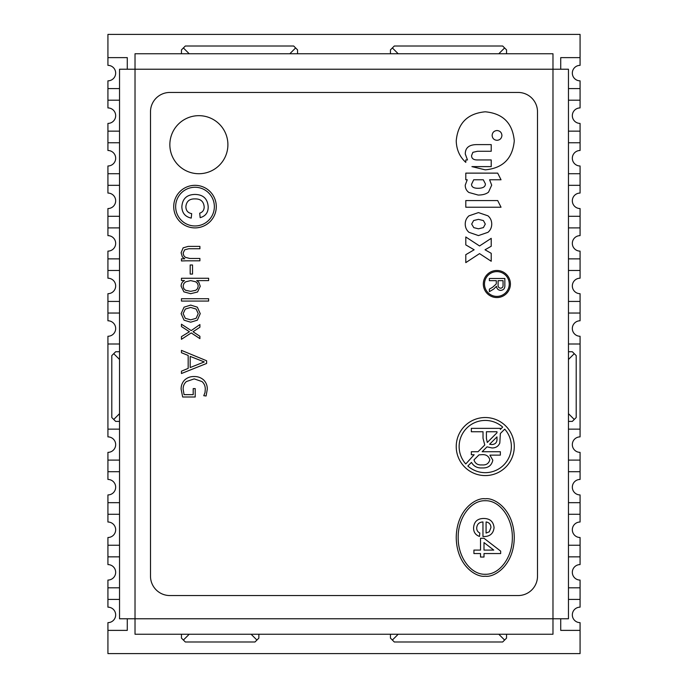 <?xml version="1.0" encoding="UTF-8"?>
<svg xmlns="http://www.w3.org/2000/svg" width="688" height="688" viewBox="0 0 688 688"><rect width="100%" height="100%" fill="white"/><g stroke="black" fill="none" stroke-linecap="round" stroke-linejoin="round"><path stroke-width="1.03" d="M127.28 69.23L127.28 57.62L107.93 57.62L107.93 65.36A7.74 7.74 0 0 1 115.67 73.1A7.74 7.74 0 0 1 107.93 80.84L107.93 88.58L119.54 88.58M119.54 100.19L107.93 100.19L107.93 107.93A7.74 7.74 0 0 1 115.67 115.67A7.74 7.74 0 0 1 107.93 123.41L107.93 131.15L119.54 131.15M119.54 142.76L107.93 142.76L107.93 150.5A7.74 7.74 0 0 1 115.67 158.24A7.74 7.74 0 0 1 107.93 165.98L107.93 173.72L119.54 173.72M119.54 185.33L107.93 185.33L107.93 193.07A7.74 7.74 0 0 1 115.67 200.81A7.74 7.74 0 0 1 107.93 208.55L107.93 216.29L119.54 216.29M119.54 227.9L107.93 227.9L107.93 235.64A7.74 7.74 0 0 1 115.67 243.38A7.74 7.74 0 0 1 107.93 251.12L107.93 258.86L119.54 258.86M119.54 270.47L107.93 270.47L107.93 278.21A7.74 7.74 0 0 1 115.67 285.95A7.74 7.74 0 0 1 107.93 293.69L107.93 301.43L119.54 301.43M119.54 313.04L107.93 313.04L107.93 320.78A7.74 7.74 0 0 1 115.67 328.52A7.74 7.74 0 0 1 107.93 336.26L107.93 344L119.54 344M119.54 429.14L107.93 429.14L107.93 436.88A7.74 7.74 0 0 1 115.67 444.62A7.74 7.74 0 0 1 107.93 452.36L107.93 460.1L119.54 460.1M119.54 471.71L107.93 471.71L107.93 479.45A7.74 7.74 0 0 1 115.67 487.19A7.74 7.74 0 0 1 107.93 494.93L107.93 502.67L119.54 502.67M119.54 514.28L107.93 514.28L107.93 522.02A7.74 7.74 0 0 1 115.67 529.76A7.74 7.74 0 0 1 107.93 537.5L107.93 545.24L119.54 545.24M119.54 556.85L107.93 556.85L107.93 564.59A7.74 7.74 0 0 1 115.67 572.33A7.74 7.74 0 0 1 107.93 580.07L107.93 587.81L119.54 587.81M119.54 599.42L107.93 599.42L107.93 607.16A7.74 7.74 0 0 1 115.67 614.9A7.74 7.74 0 0 1 107.93 622.64L107.93 630.38L127.28 630.38L127.28 618.77M560.72 618.77L560.72 630.38L580.07 630.38L580.07 622.64A7.74 7.74 0 0 1 572.33 614.9A7.74 7.74 0 0 1 580.07 607.16L580.07 599.42L568.46 599.42M568.46 344L580.07 344L580.07 336.26A7.74 7.74 0 0 1 572.33 328.52A7.74 7.74 0 0 1 580.07 320.78L580.07 313.04L568.46 313.04M568.46 587.81L580.07 587.81L580.07 580.07A7.74 7.74 0 0 1 572.33 572.33A7.74 7.74 0 0 1 580.07 564.59L580.07 556.85L568.46 556.85M568.46 545.24L580.07 545.24L580.07 537.5A7.74 7.74 0 0 1 572.33 529.76A7.74 7.74 0 0 1 580.07 522.02L580.07 514.28L568.46 514.28M568.46 502.67L580.07 502.67L580.07 494.93A7.74 7.74 0 0 1 572.33 487.19A7.74 7.74 0 0 1 580.07 479.45L580.07 471.71L568.46 471.71M568.46 460.1L580.07 460.1L580.07 452.36A7.74 7.74 0 0 1 572.33 444.62A7.74 7.74 0 0 1 580.07 436.88L580.07 429.14L568.46 429.14M568.46 301.43L580.07 301.43L580.07 293.69A7.74 7.74 0 0 1 572.33 285.95A7.74 7.74 0 0 1 580.07 278.21L580.07 270.47L568.46 270.47M568.46 258.86L580.07 258.86L580.07 251.12A7.74 7.74 0 0 1 572.33 243.38A7.74 7.74 0 0 1 580.07 235.64L580.07 227.9L568.46 227.9M568.46 216.29L580.07 216.29L580.07 208.55A7.74 7.74 0 0 1 572.33 200.81A7.74 7.74 0 0 1 580.07 193.07L580.07 185.33L568.46 185.33M568.46 173.72L580.07 173.72L580.07 165.98A7.74 7.74 0 0 1 572.33 158.24A7.74 7.74 0 0 1 580.07 150.5L580.07 142.76L568.46 142.76M568.46 131.15L580.07 131.15L580.07 123.41A7.74 7.74 0 0 1 572.33 115.67A7.74 7.74 0 0 1 580.07 107.93L580.07 100.19L568.46 100.19M568.46 88.58L580.07 88.58L580.07 80.84A7.74 7.74 0 0 1 572.33 73.1A7.74 7.74 0 0 1 580.07 65.36L580.07 57.62L560.72 57.62L560.72 69.23M390.44 634.25L390.44 638.12L392.375 640.055L398.18 634.25M498.8 634.25L504.605 640.055L506.54 638.12L506.54 634.25M392.375 640.055L394.31 641.99L502.67 641.99L504.605 640.055M568.46 413.66L574.265 419.465L576.2 417.53L576.2 355.61L572.33 351.74L568.46 351.74M568.46 421.4L572.33 421.4L574.265 419.465M498.8 53.75L504.605 47.945L502.67 46.01L394.31 46.01L390.44 49.88L390.44 53.75M506.54 53.75L506.54 49.88L504.605 47.945M107.93 630.38L107.93 653.6L580.07 653.6L580.07 630.38M580.07 599.42L580.07 587.81M580.07 556.85L580.07 545.24M580.07 514.28L580.07 502.67M580.07 471.71L580.07 460.1M580.07 429.14L580.07 344M580.07 313.04L580.07 301.43M580.07 270.47L580.07 258.86M580.07 227.9L580.07 216.29M580.07 185.33L580.07 173.72M580.07 142.76L580.07 131.15M580.07 100.19L580.07 88.58M580.07 57.62L580.07 34.4L107.93 34.4L107.93 57.62M107.93 88.58L107.93 100.19M107.93 131.15L107.93 142.76M107.93 173.72L107.93 185.33M107.93 216.29L107.93 227.9M107.93 258.86L107.93 270.47M107.93 301.43L107.93 313.04M107.93 344L107.93 429.14M107.93 460.1L107.93 471.71M107.93 502.67L107.93 514.28M107.93 545.24L107.93 556.85M107.93 587.81L107.93 599.42M189.2 634.25L183.395 640.055L185.33 641.99L254.99 641.99L258.86 638.12L258.86 634.25M181.46 634.25L181.46 638.12L183.395 640.055M289.82 53.75L295.625 47.945L293.69 46.01L185.33 46.01L181.46 49.88L181.46 53.75M297.56 53.75L297.56 49.88L295.625 47.945M119.54 351.74L115.67 351.74L113.735 353.675L119.54 359.48M119.54 413.66L113.735 419.465L115.67 421.4L119.54 421.4M113.735 353.675L111.8 355.61L111.8 417.53L113.735 419.465M256.925 640.055L251.12 634.25M183.395 47.945L189.2 53.75M392.375 47.945L398.18 53.75M574.265 353.675L568.46 359.48M552.98 69.23L568.46 69.23L568.46 618.77L552.98 618.77L552.98 634.25L135.02 634.25L135.02 618.77L119.54 618.77L119.54 69.23L135.02 69.23L135.02 53.75L552.98 53.75L552.98 69.23L135.02 69.23L135.02 618.77L552.98 618.77L552.98 69.23M478.16 195.048C482.684 195.031 486.141 194.068 488.532 192.141L491.696 185.149L489.598 179.783L501.036 179.783L497.691 173.127L465.793 173.127L465.793 179.783L467.229 179.783L465.243 185.149C465.243 188.271 466.455 190.714 468.881 192.468L478.16 195.048M478.005 188.28C482.942 188.271 485.401 186.809 485.401 183.902L483.303 179.783L473.705 179.783L471.538 184.307C471.538 186.955 473.697 188.28 478.005 188.28M465.793 207.226L501.036 207.226L497.691 200.561L465.793 200.561L465.793 207.226M478.452 235.588L487.981 232.312C490.475 230.136 491.731 227.384 491.731 224.073C491.731 220.753 490.475 218.01 487.981 215.834L478.452 212.592L468.958 215.834C466.49 218.01 465.251 220.753 465.243 224.073C465.251 227.384 466.49 230.136 468.958 232.312L478.452 235.588M478.452 228.812L483.415 227.599L485.289 224.073L483.415 220.573L478.452 219.36L473.628 220.538L471.684 224.073L473.774 227.633L478.452 228.812M465.793 262.627L479.553 253.614L491.215 261.259L491.215 253.313L485.031 249.787L491.215 246.252L491.215 238.34L479.553 245.96L465.793 236.982L465.793 244.894L474.144 249.787L465.793 254.68L465.793 262.627M485.255 169.85C502.928 168.19 512.603 158.515 514.28 140.825C512.603 123.126 502.928 113.451 485.255 111.8C467.556 113.451 457.881 123.126 456.23 140.825C456.479 149.623 459.67 156.804 465.793 162.368L465.793 159.951L467.487 159.951L465.277 153.992C465.277 147.739 469.147 144.618 476.904 144.609L491.215 144.609L491.215 151.274L477.455 151.274L472.862 152.34L471.572 155.574C471.572 158.489 473.482 159.943 477.309 159.951L491.215 159.951L491.215 166.616L471.916 166.616L485.255 169.85M501.922 135.416C501.629 132.44 500.004 130.815 497.028 130.522C494.036 130.815 492.402 132.44 492.135 135.416C492.402 138.408 494.036 140.042 497.028 140.309C500.004 140.042 501.629 138.408 501.922 135.416M169.85 144.695A29.025 29.025 0 0 0 198.875 173.72A29.025 29.025 0 0 0 227.9 144.695A29.025 29.025 0 0 0 198.875 115.67A29.025 29.025 0 0 0 169.85 144.695M214.355 206.615A19.35 19.35 0 0 0 195.005 187.265A19.35 19.35 0 0 0 175.655 206.615A19.35 19.35 0 0 0 195.005 225.965A19.35 19.35 0 0 0 214.355 206.615M173.72 206.615A21.285 21.285 0 0 0 195.005 227.9A21.285 21.285 0 0 0 216.29 206.615A21.285 21.285 0 0 0 195.005 185.33A21.285 21.285 0 0 0 173.72 206.615M509.249 284.015A12.384 12.384 0 0 0 496.865 271.631A12.384 12.384 0 0 0 484.481 284.015A12.384 12.384 0 0 0 496.865 296.399A12.384 12.384 0 0 0 509.249 284.015M483.32 284.015A13.545 13.545 0 0 0 496.865 297.56A13.545 13.545 0 0 0 510.41 284.015A13.545 13.545 0 0 0 496.865 270.47A13.545 13.545 0 0 0 483.32 284.015M467.84 466.025A26.127 26.127 0 0 0 511.373 446.555A26.127 26.127 0 0 0 504.725 429.14L500.365 433.5L499.806 443.081C498.301 446.4 495.678 448.026 491.954 447.957L487.027 446.839L482.142 451.724L500.365 451.724L500.365 455.121L489.908 455.121L492.823 460.152C491.628 465.63 488.041 468.227 482.056 467.935C477.317 468.201 473.791 466.361 471.452 462.405L467.84 466.025M456.23 446.555A29.025 29.025 0 0 0 485.255 475.58A29.025 29.025 0 0 0 514.28 446.555A29.025 29.025 0 0 0 485.255 417.53A29.025 29.025 0 0 0 456.23 446.555M485.255 500.735C471.091 500.159 457.95 517.479 458.165 537.5C457.95 557.521 471.091 574.841 485.255 574.265C499.419 574.841 512.56 557.521 512.345 537.5C512.56 517.479 499.419 500.159 485.255 500.735M485.255 576.2C493.743 577.757 513.884 566.147 514.28 537.5C513.884 508.853 493.743 497.243 485.255 498.8C476.767 497.243 456.626 508.853 456.23 537.5C456.626 566.147 476.767 577.757 485.255 576.2M518.15 595.55A19.35 19.35 0 0 0 537.5 576.2L537.5 111.8A19.35 19.35 0 0 0 518.15 92.45L169.85 92.45A19.35 19.35 0 0 0 150.5 111.8L150.5 576.2A19.35 19.35 0 0 0 169.85 595.55L518.15 595.55M465.785 463.97L474.152 454.742L471.34 454.742L471.34 451.724L478.031 451.724L484.765 444.998L483.028 438.333L483.028 431.746L471.34 431.746L471.34 428.357L500.365 428.357L500.365 429.398L502.67 427.085A26.127 26.127 0 0 0 466.782 428.082A26.127 26.127 0 0 0 465.785 463.97M479.003 454.863L473.98 459.885C475.133 463.557 477.782 465.234 481.935 464.916C486.175 465.286 488.807 463.574 489.813 459.782C488.738 456.11 486.149 454.407 482.047 454.665L479.003 454.863M489.607 444.259L491.791 444.56C495.558 444.293 497.286 442.238 496.968 438.394L496.968 436.889L489.607 444.259M487.293 442.47L496.968 432.786L496.968 431.746L486.416 431.746L486.416 438.454L487.293 442.47M498.095 284.815C497.914 286.793 498.757 287.928 500.623 288.212C502.3 288.005 503.117 287.034 503.057 285.279L503.057 280.67L498.095 280.67L498.095 284.815M489.366 280.67L489.366 278.485L504.846 278.485L504.846 285.202C505.061 288.324 503.668 290.052 500.666 290.396C498.198 290.173 496.813 288.805 496.504 286.285L493.64 289.123L489.366 291.66L489.366 289.158L492.634 287.231L496.237 283.981L496.306 282.906L496.306 280.67L489.366 280.67M185.872 206.649C185.941 210.554 187.876 212.884 191.677 213.641L191.23 218.105C185.192 216.772 182.071 213.005 181.847 206.796C182.415 198.746 186.775 194.627 194.928 194.437C203.166 194.566 207.587 198.686 208.197 206.821C208.24 212.532 205.557 216.152 200.156 217.657L199.709 213.194C202.676 212.171 204.164 210.072 204.173 206.89C203.674 201.464 200.629 198.798 195.039 198.909C189.492 198.729 186.431 201.309 185.872 206.649M476.707 527.868C476.664 530.259 477.704 531.979 479.828 533.028L479.484 536.425C475.494 534.997 473.525 532.125 473.576 527.808C474.058 521.685 477.412 518.58 483.655 518.477C489.933 518.494 493.399 521.547 494.07 527.627C493.391 533.561 489.985 536.528 483.845 536.537L482.959 536.52L482.959 521.951C479.158 522.183 477.068 524.153 476.707 527.868M490.94 527.61C490.845 524.368 489.22 522.484 486.081 521.951L486.081 533.062L489.28 531.79L490.94 527.61M473.929 553.556L473.929 550.082L480.525 550.082L480.525 538.274L483.999 538.274L500.666 551.122L500.666 553.556L483.999 553.556L483.999 557.031L480.525 557.031L480.525 553.556L473.929 553.556M483.999 542.565L483.999 550.082L493.752 550.082L483.999 542.565M185.803 260.821L199.907 260.821L199.907 258.473L189.802 258.473L185.356 257.329L183.782 255.687L183.137 253.072L184.711 249.787L188.796 248.746L199.907 248.746L199.907 246.399L188.177 246.399L183.137 247.852L181.125 252.728L182.354 256.916L184.754 258.808L181.46 258.808L181.46 260.967L185.803 260.821M192.528 264.983L190.18 264.983L190.18 274.082L192.528 274.082L192.528 264.983M208.627 278.262L181.46 278.262L181.46 280.498L184.453 280.575C182.217 281.788 181.107 283.671 181.125 286.225L183.885 291.841L190.679 293.69L197.559 291.996L200.242 286.285L198.849 282.304L196.734 280.609L208.627 280.609L208.627 278.262M195.839 290.276L190.679 291.342L185.562 290.276L183.808 288.642L183.137 285.976L183.885 283.49L185.691 281.822L190.679 280.609L195.71 281.779L197.559 283.456L198.23 285.976L197.568 288.642L195.839 290.276M208.627 298.721L181.46 298.721L181.46 301.069L208.627 301.069L208.627 298.721M197.344 307.183L190.679 305.094L184.057 307.183L181.125 313.642L184.057 320.187L190.679 322.199L197.344 320.187L200.242 313.642L197.344 307.183M183.137 313.642L185.313 309.058L190.679 307.441L196.123 309.058L198.23 313.642L196.123 318.312L190.679 319.851L185.313 318.312L183.137 313.642M191.23 330.584L181.46 324.211L181.46 326.559L189.432 331.754L181.46 336.621L181.46 339.304L191.23 332.932L199.907 338.634L199.907 336.286L193.027 331.754L199.907 327.23L199.907 324.547L191.23 330.584M206.615 360.77L181.46 350.373L181.46 352.72L188.168 355.447L188.168 368.39L181.46 371.167L181.46 373.515L206.615 363.453L206.615 360.77M190.18 356.401L204.267 361.94L190.18 367.538L190.18 356.401M193.199 394.645L184.066 394.645L183.137 389.236C183.051 386.157 184.135 383.594 186.379 381.548L194.205 378.882L202.031 381.573C204.241 383.612 205.316 386.14 205.273 389.176L205.024 392.564L203.768 395.695L206.09 395.987L207.286 389.236C207.355 385.624 206.151 382.537 203.665 379.965C200.973 377.6 197.817 376.465 194.205 376.534C190.585 376.422 187.437 377.549 184.745 379.914C182.251 382.476 181.047 385.572 181.125 389.193L182.673 396.993L195.211 396.993L195.211 388.608L193.199 388.608L193.199 394.645"/></g></svg>
